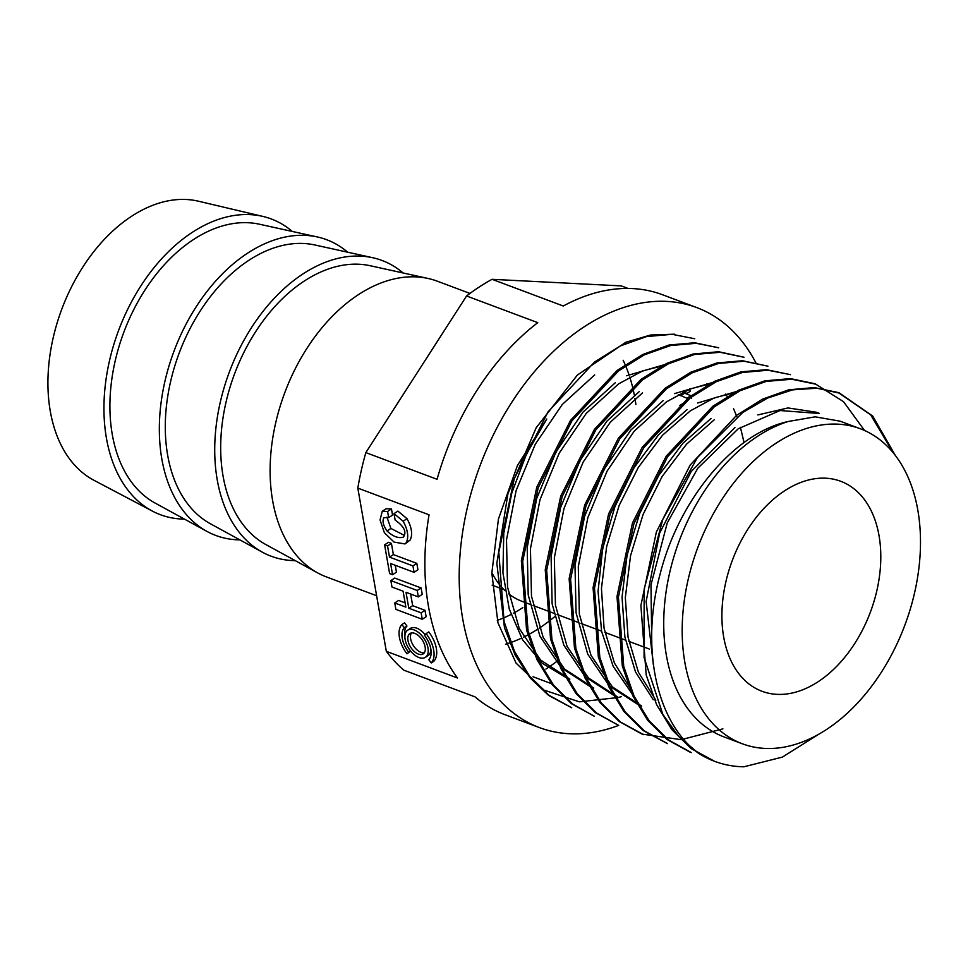 <?xml version="1.0" encoding="UTF-8"?>
<svg xmlns="http://www.w3.org/2000/svg" width="968" height="968" viewBox="0 0 968 968"><rect width="100%" height="100%" fill="white"/><g stroke="black" fill="none" stroke-linecap="round" stroke-linejoin="round"><path stroke-width="1.45" d="M687.437 400.812L686.99 398.223L678.29 394.593M689.664 388.785L690.124 391.374L686.239 393.916L685.223 391.096M707.124 386.559L706.652 383.909M410.505 650.883L406.983 653.823A24.309 13.649 56.9 0 1 401.877 624.554L404.515 622.823L406.959 626.018A20.255 11.374 -123.1 0 0 404.878 636.46M410.638 651.04L406.983 653.823M426.126 633.641L428.776 631.91A24.309 13.649 56.9 0 1 433.882 661.192L431.244 662.923L428.8 659.716A20.255 11.374 -123.1 0 0 424.541 635.323L426.126 633.641A24.309 13.649 56.9 0 1 431.244 662.923M628.099 288.452L621.287 285.899L492.083 279.316A224.261 147.426 110.5 0 0 466.564 295.978L365.844 452.613A224.261 147.426 110.5 0 0 357.821 488.114L429.042 514.807A224.261 147.426 -69.5 0 0 457.525 678.011L386.317 651.331A224.261 147.426 110.5 0 0 403.813 670.171L475.022 696.863A224.261 147.426 -69.5 0 0 505.054 714.723L539.345 727.573A224.261 147.426 -69.5 0 1 479.995 465.838A224.261 147.426 -69.5 0 1 696.754 307.582A224.261 147.426 -69.5 0 1 755.851 362.746M357.821 488.114L386.317 651.331M418.345 596.917L422.229 594.388L421.116 587.951L394.738 578.065L390.854 580.606L391.979 587.031L403.087 591.194L405.858 607.117L394.75 602.955L395.876 609.38L422.254 619.266L421.128 612.841L408.786 608.219L406.015 592.295L418.345 596.917L417.232 590.492L390.854 580.606M422.254 619.266L426.138 616.725L425.012 610.312L412.671 605.69L410.638 594.025M405.12 602.846L398.635 600.426L394.75 602.955M414.062 572.33L417.946 569.789L416.821 563.364L393.371 554.579L391.423 543.399L388.495 542.31L384.611 544.839L389.632 573.613L392.56 574.714L390.612 563.533L414.062 572.33L412.937 565.893L389.487 557.108L387.539 545.94L384.611 544.839M392.56 574.714L396.444 572.173L395.246 565.276M403.366 537.107C398.526 538.607 393.069 536.562 387.019 530.984C383.146 525.346 382.106 520.905 383.909 517.674L388.652 517.638L387.587 511.491L382.275 511.273L380.037 519.961L384.369 532.69L394.073 542.104L405.011 543.943L410.214 539.999C412.804 534.36 411.739 527.27 407.008 518.703L397.896 511.092L394.012 513.633L395.138 520.058C404.188 526.447 406.935 532.134 403.366 537.107L402.966 537.446M388.652 517.638L392.536 515.097L391.471 508.95L386.159 508.732L382.275 511.273M404.358 535.413L390.903 528.443L386.946 517.13M430.881 649.274A16.202 9.099 56.9 0 1 428.062 655.578L425.412 657.308A16.202 9.099 56.9 0 1 408.932 648.705A16.202 9.099 56.9 0 1 407.697 630.168A16.202 9.099 56.9 0 1 419.471 633.266A16.202 9.099 56.9 0 1 427.989 648.015A16.202 9.099 56.9 0 1 425.412 657.308M407.697 630.168L410.347 628.438A16.202 9.099 56.9 0 1 425.121 634.693M545.891 669.07A224.261 147.426 110.5 0 0 547.876 667.763M548.674 667.218A224.261 147.426 110.5 0 0 556.007 662.015M557.374 660.987A224.261 147.426 110.5 0 0 558.439 660.176M820.235 733.333L782.398 757.097L743.908 766.789A194.362 127.764 110.5 0 1 714.686 761.356A194.362 127.764 110.5 0 1 698.243 753.056C656.582 722.6 640.199 648.04 660.115 574.06C678.858 499.972 733.296 433.386 788.218 421.491A168.202 110.57 -69.5 0 0 757.884 436.084A168.202 110.57 -69.5 0 0 665.113 599.289A168.202 110.57 -69.5 0 0 723.858 736.854L742.323 743.775A168.202 110.57 -69.5 0 1 683.577 606.21A168.202 110.57 -69.5 0 1 776.348 443.005A168.202 110.57 -69.5 0 1 860.383 428.776A168.202 110.57 -69.5 0 1 904.886 625.086A168.202 110.57 -69.5 0 1 742.323 743.775M694.734 338.752L672.131 334.311L646.588 336.574L620.44 345.891L594.521 362.044L547.997 411.92L514.238 478.821L498.798 552.256L504.11 621.71L514.48 651.307L529.581 676.16L548.977 695.278L571.701 707.753M718.655 347.718L696.186 343.313L670.679 345.516L644.385 354.832L618.479 371.01L571.967 420.802L538.232 487.678L522.708 561.307L528.032 630.579L538.402 660.297L553.587 685.211L572.899 704.196L594.195 716.199M743.981 357.265L720.131 352.291L694.54 354.469L668.271 363.859L642.45 379.964L595.84 429.852L562.166 496.572L546.666 570.249L551.929 639.521L562.347 669.275L577.485 694.068L596.748 713.126L618.116 725.165M722.89 728.868L681.194 739.673L642.05 734.107L619.302 721.559L599.991 702.574L584.817 677.709L574.472 647.967L569.124 578.707L584.66 505.078L618.358 438.238L664.907 388.422L690.777 372.244L717.034 362.939L742.577 360.749L767.926 366.182L744.005 361.209L718.413 363.496L692.193 372.849L666.347 388.906L619.786 438.843L586.051 505.599L570.6 579.191L575.875 648.536L586.293 678.181L601.382 703.046L620.682 722.14L643.49 734.603M790.42 374.616L767.926 370.236L742.347 372.486L716.126 381.767L690.257 397.896L643.72 447.785L610.021 514.565L594.485 588.169L599.845 657.441L610.203 687.171L625.292 712.049L644.64 731.034L667.412 743.545M864.509 430.47L843.479 401.635L815.746 384.175L791.824 379.238L766.269 381.392L740.048 390.745L714.202 406.923L667.605 456.727L633.955 523.555L618.419 597.111L623.743 666.444L634.088 696.161L649.262 720.942L668.573 739.988L691.309 752.584M895.194 455.202L872.7 416.059L839.643 393.189L816.907 388.216L792.623 389.85L767.612 398.078L742.783 412.441L697.384 457.61L662.79 519.417L644.156 589.137L644.071 657.393L662.886 714.481L678.701 736.491L698.243 753.056M714.686 761.356L691.104 748.566L671.78 729.545L656.57 704.571L646.2 674.95L640.889 605.544L656.352 532.061L690.148 465.1L736.587 415.332L762.59 399.119L788.811 389.801L814.294 387.575L838.252 392.536L870.655 414.836L893.089 452.564M689.881 752.039L667.109 739.54L647.737 720.41L632.673 695.593L622.291 665.972L616.991 596.542L632.455 523.023L666.178 456.231L712.775 406.294L738.62 390.213L764.78 380.872L790.384 378.609L814.33 383.606M667.388 743.63L643.127 730.513L623.876 711.456L608.763 686.675L598.333 656.897L593.069 587.636L608.594 513.947L642.256 447.252L688.877 397.352L714.686 381.259L740.943 371.869L766.547 369.679L790.396 374.664M618.141 725.08L595.356 712.617L576.02 693.584L560.944 668.682L550.55 639.001L545.238 569.692L560.714 496.1L594.449 429.332L640.985 379.408L666.855 363.339L693.088 354.022L718.655 351.735L744.005 357.216M594.207 716.151L571.423 703.675L552.159 684.558L537.022 659.716L526.58 630.059L521.353 560.726L536.78 487.122L570.539 420.354L617.064 370.49L642.946 354.409L669.178 344.995L694.746 342.769L718.619 347.814M571.701 707.765L548.662 695.46L530.089 677.878L515.158 655.082L504.473 627.748L496.838 563.328L507.958 493.595L536.151 427.796L577.364 375.076L625.788 342.285L650.544 335.013L674.551 334.19M651.815 645.269L650.968 584.902L667.242 522.938L697.807 468.222L738.221 428.788L780.002 410.529L819.448 413.505M655.856 700.203L638.42 672.252L628.063 637.271L625.328 597.619L630.543 555.765L643.079 514.468L662.148 476.474L686.481 444.239L714.287 419.749M631.838 691.091L614.45 663.092L604.056 628.184L601.455 588.496L606.634 546.666L619.169 505.417L638.287 467.471L662.548 435.201L690.378 410.807L714.275 397.896L738.185 391.677M641.615 706.023L612.405 686.917L591.024 655.372L579.348 614.051L578.295 566.752L587.854 517.602L607.093 471.101L634.125 431.28L666.456 401.865L690.329 388.894L714.251 382.699M617.693 697.033L588.496 677.987L567.079 646.406L555.438 605.097L554.337 557.774L563.957 508.636L583.147 462.111L610.239 422.314L642.534 392.863M593.771 688.054L564.538 669.045L543.181 637.416L531.48 596.191L530.44 548.783L539.987 499.754L559.238 453.121L586.245 413.421L618.6 383.885L642.546 370.95L666.444 364.779M569.837 679.125L540.555 659.995L519.259 628.486L507.534 587.092L506.506 539.866L516.077 490.691L535.304 444.191L562.299 404.455L594.679 374.931M744.065 442.582L740.399 427.311M736.89 416.797L733.599 408.786M727.827 397.521L725.734 394.073M784.685 490.764A112.131 73.713 -69.5 0 1 840.708 481.277A112.131 73.713 -69.5 0 1 879.876 572.983A112.131 73.713 -69.5 0 1 818.02 681.799A112.131 73.713 -69.5 0 1 761.997 691.273A112.131 73.713 -69.5 0 1 722.83 599.567A112.131 73.713 -69.5 0 1 784.685 490.764M529.798 604.25L521.994 601.322A112.131 73.713 -69.5 0 1 508.611 593.747M505.078 590.686A112.131 73.713 -69.5 0 1 491.841 572.56M618.794 697.444L579.36 701.836L544.004 690.099L516.017 663.032L497.951 622.811L491.829 573.165L498.447 518.969L517.384 465.644L546.763 419.011L526.507 453.992L511.842 492.857L503.771 533.259L502.924 572.766L509.253 609.017L522.563 639.775L542.08 663.153L566.824 677.999M669.953 363.048L626.623 375.753M615.346 382.711L583.002 412.138L555.995 451.947L536.72 498.447L527.197 547.573L528.201 594.896L539.926 636.182L561.259 667.775L590.795 686.99M639.255 391.616L606.924 421.153L579.892 460.877L560.654 507.45L551.094 556.527L552.135 603.911L563.836 645.148L585.192 676.789L614.644 695.919M717.675 381.029L674.43 393.637M663.177 400.607L630.894 430.034L603.79 469.867L584.599 516.367L574.992 565.53L576.081 612.853L587.733 654.15L609.162 685.755L638.335 704.789M741.682 389.959L697.674 402.99M687.099 409.573L658.784 434.499L634.1 467.665L614.982 506.518L602.616 548.795L598.067 591.327L601.6 631.33L613.155 666.286L631.862 693.487M711.02 418.515L682.96 443.175L658.676 475.542L639.57 513.742L627.046 555.329L622.037 597.183L624.904 637.101L635.528 671.974L653.231 699.719M816.205 412.223L788.012 407.939L757.847 414.933M734.93 427.481L691.188 471.561L659.583 533.247L646.128 601.479L653.364 664.762M860.383 428.776L840.115 421.177L815.141 416.833L788.218 421.491M619.06 697.359L621.335 696.621M618.721 725.383A224.261 147.426 -69.5 0 1 539.345 727.573M365.844 452.613L437.052 479.293A224.261 147.426 -69.5 0 1 537.772 322.659L466.564 295.978M696.754 307.582L662.463 294.72A224.261 147.426 110.5 0 0 563.291 306.009L492.083 279.316M533.017 676.753L552.776 684.158M295.264 560.641A157.917 103.818 -69.5 0 1 262.34 552.171L210.383 523.749A149.508 98.288 -69.5 0 1 167.391 398.598A149.508 98.288 -69.5 0 1 248.994 260.235A149.508 98.288 -69.5 0 1 314.854 244.977L372.704 257.718A157.917 103.818 -69.5 0 1 403.075 272.964M262.34 552.171A157.917 103.818 -69.5 0 1 216.941 419.979A157.917 103.818 -69.5 0 1 303.129 273.823A157.917 103.818 -69.5 0 1 372.704 257.718M317.734 572.935L265.764 544.512A149.508 98.288 -69.5 0 1 222.785 419.35A149.508 98.288 -69.5 0 1 304.375 280.986A149.508 98.288 -69.5 0 1 370.248 265.74L428.086 278.469A157.917 103.818 110.5 0 0 358.523 294.587A157.917 103.818 110.5 0 0 272.335 440.73A157.917 103.818 110.5 0 0 317.734 572.935A157.917 103.818 110.5 0 0 326.579 576.976L376.613 595.731M469.952 293.425L437.415 281.228A157.917 103.818 110.5 0 0 428.086 278.469M239.87 539.878A157.917 103.818 -69.5 0 1 206.958 531.408A157.917 103.818 -69.5 0 1 161.559 399.215A157.917 103.818 -69.5 0 1 247.748 253.071A157.917 103.818 -69.5 0 1 317.31 236.954A157.917 103.818 -69.5 0 1 347.694 252.212M206.958 531.408L154.989 502.997A149.508 98.288 -69.5 0 1 112.01 377.835A149.508 98.288 -69.5 0 1 193.612 239.471A149.508 98.288 -69.5 0 1 259.472 224.225L317.31 236.954M184.489 519.126A157.917 103.818 -69.5 0 1 152.484 511.152A157.917 103.818 -69.5 0 1 106.056 379.214A157.917 103.818 -69.5 0 1 192.354 232.308A157.917 103.818 -69.5 0 1 262.945 216.433A157.917 103.818 -69.5 0 1 292.3 231.449M262.945 216.433L198.452 201.211A149.508 98.288 110.5 0 0 131.624 216.239A149.508 98.288 110.5 0 0 49.925 355.329A149.508 98.288 110.5 0 0 93.884 480.237L152.484 511.152M421.116 587.951L417.232 590.492M425.012 610.312L421.128 612.841M412.671 605.69L408.786 608.219M393.371 554.579L389.487 557.108M391.423 543.399L387.539 545.94M416.821 563.364L412.937 565.893M406.959 626.018L404.321 627.748A20.255 11.374 -123.1 0 0 408.581 652.142M401.877 624.554L404.321 627.748M405.011 543.943L406.33 542.528C408.919 536.901 407.855 529.798 403.124 521.232L394.012 513.633M391.471 508.95L387.587 511.491M411.412 632.975A12.148 6.824 -123.1 0 0 413.481 645.741A12.148 6.824 -123.1 0 0 424.347 652.771M425.134 646.951A12.148 6.824 -123.1 0 0 418.745 635.879A12.148 6.824 -123.1 0 0 409.912 633.556A12.148 6.824 -123.1 0 0 410.843 647.459A12.148 6.824 -123.1 0 0 423.197 653.908A12.148 6.824 -123.1 0 0 425.134 646.951M686.506 375.79L685.719 375.439M711.069 384.356L710.851 383.146M688.054 389.838L685.78 391.326M691.321 398.271L690.874 395.682L686.99 398.223M690.874 395.682L686.312 393.855M686.215 393.819L684.678 393.202L680.794 395.743M684.678 393.202L682.706 392.306M683.686 402.99L679.802 405.531M539.382 628.099A176.612 116.1 110.5 0 0 554.507 616.81M635.891 404.515A176.612 116.1 110.5 0 0 634.96 398.453M634.342 395.138A176.612 116.1 110.5 0 0 629.745 377.012M628.922 374.519A176.612 116.1 110.5 0 0 623.15 360.265M505.526 644.24A176.612 116.1 110.5 0 0 521.571 638.106M523.591 637.138A176.612 116.1 110.5 0 0 537.119 629.563M522.841 607.614A157.917 103.818 -69.5 0 1 513.415 613.216M510.971 614.499A157.917 103.818 -69.5 0 1 497.298 620.343M407.008 518.703L403.124 521.232M390.903 528.443L387.019 530.984M410.214 539.999L406.33 542.528M642.038 734.131L643.466 734.664M689.881 752.063L691.309 752.596M814.342 383.582L815.77 384.114M838.264 392.548L839.692 393.081M649.419 649.08L628.825 641.36M625.485 640.114L604.843 632.37M601.564 631.148L580.933 623.416M577.678 622.194L557.036 614.462M553.744 613.228L533.09 605.484M492.119 585.144L503.917 589.56M816.193 412.211L819.472 413.445"/></g></svg>
